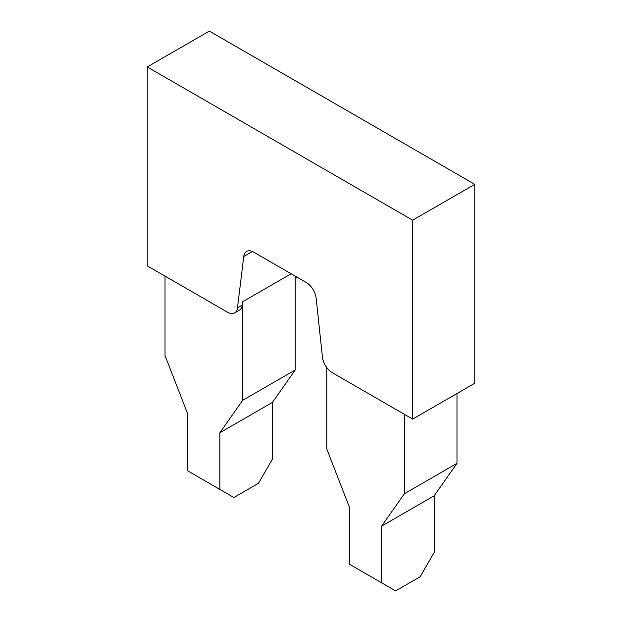 <?xml version="1.0" encoding="UTF-8"?>
<svg xmlns="http://www.w3.org/2000/svg" width="622" height="622" viewBox="0 0 622 622"><rect width="100%" height="100%" fill="white"/><g stroke="black" fill="none" stroke-linecap="round" stroke-linejoin="round"><path stroke-width="0.93" d="M296.795 277.039A14.166 8.179 60 0 1 296.725 277.078L295.225 277.941M412.658 419.104L474.757 383.253L474.757 184.337L209.342 31.1L147.243 66.951L147.243 265.866L227.543 312.228A14.166 8.179 -120 0 0 234.626 312.928A14.166 8.179 -120 0 0 237.472 307.906L243.754 256.466A14.166 8.179 60 0 1 246.6 251.443A14.166 8.179 60 0 1 253.683 252.143L306.226 282.481A14.166 8.179 60 0 1 316.155 298.272L322.429 356.958A14.166 8.179 -120 0 0 332.358 372.741L412.658 419.104L412.658 220.188L474.757 184.337M412.658 220.188L147.243 66.951M237.472 307.906L242.23 305.161L242.642 301.771L291.143 273.773M242.23 305.161A14.166 8.179 60 0 1 239.384 310.184L234.626 312.928M165.024 276.129L165.024 355.52L187.813 414.244L187.813 470.916L233.88 497.514L258.418 483.348L272.444 459.059L272.444 402.395L295.225 369.973L295.225 276.129M219.861 489.421L219.861 432.749L242.642 400.335L295.225 369.973M219.861 432.749L272.444 402.395M242.642 400.335L242.642 301.771M404.393 414.33L404.393 493.72L456.976 463.359L434.187 495.781L434.187 552.445L420.169 576.734L395.631 590.9L349.556 564.302L349.556 507.63L326.775 448.905L326.775 367.555M456.976 393.516L456.976 463.359M404.393 493.72L381.613 526.134L381.613 582.806M381.613 526.134L434.187 495.781M252.377 251.49L243.754 256.466"/></g></svg>
